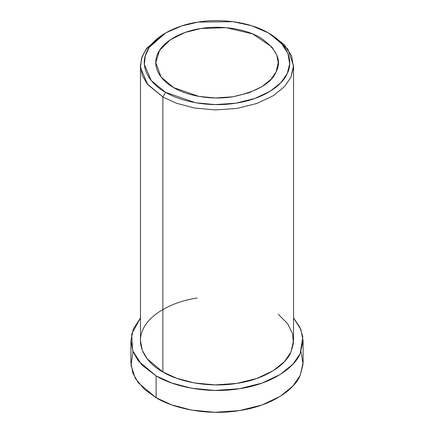 <?xml version="1.0" encoding="UTF-8"?>
<svg xmlns="http://www.w3.org/2000/svg" width="434" height="434" viewBox="0 0 434 434"><rect width="100%" height="100%" fill="white"/><g stroke="black" fill="none" stroke-linecap="round" stroke-linejoin="round"><path stroke-width="0.65" d="M165.587 32.951L162.88 34.514L145.781 49.579L141.489 58.557L140.54 67.758L147.75 84.581L162.88 97.01L165.587 92.323L151.211 80.518L144.365 64.53L145.26 55.791L149.339 47.263L165.587 32.951L181.553 25.986L198.181 22.085L233.107 21.7L251.78 25.769L268.413 32.951L280.858 42.559L287.905 53.339L289.673 63.977L287.232 73.503L281.096 82.455L270.355 91.156L254.91 98.458L235.819 103.183L215.188 104.605L195.495 102.739L165.587 92.323L162.88 97.01L176.638 103.308L194.361 107.974L215.096 109.938L236.812 108.446L256.906 103.466L273.16 95.784L284.471 86.626L290.932 77.198L293.498 67.172L291.637 55.975L284.216 44.626L271.12 34.514L268.413 32.951M173.703 87.635L198.891 96.408L215.476 97.975L232.846 96.782L248.926 92.8L261.93 86.654L270.973 79.33L276.143 71.784L278.232 62.637L276.751 54.906L271.982 47.078L252.707 33.917L226.081 27.678L201.154 28.492L185.112 32.458L170.182 39.852L159.544 50.42L155.768 62.637L161.079 77.035L173.703 87.635C161.009 80.789 151.276 66.961 157.857 53.485C163.824 39.917 184.233 30.754 201.154 28.492C217.765 25.568 243.376 27.613 260.297 37.639C276.794 49.107 282.078 60.494 276.143 71.784C271.5 83.279 257.069 91.612 232.846 96.782C209.508 100.585 185.562 94.959 173.703 87.635M300.995 351.665L303.057 364.224L300.171 375.47C294.653 389.206 272.335 405.774 239.286 410.624C206.47 415.967 172.786 408.058 156.115 397.756L144.224 389.173L135.229 378.177L131.019 365.298L133.005 351.665M130.894 340.728L130.894 362.602L132.88 373.213L138.365 382.853L156.115 397.756L171.593 404.841L191.53 410.092L214.857 412.3L239.286 410.624L261.897 405.025L280.18 396.378L292.901 386.076L300.171 375.47L303.106 362.602L303.106 340.728L300.171 353.596L292.901 364.202L280.18 374.504L261.897 383.151L239.286 388.75L214.857 390.426L191.53 388.218L171.593 382.967L156.115 375.882L138.365 360.979L132.88 351.339L130.894 340.728L133.314 329.032L140.464 317.954L131.67 334.066L132.609 350.596L141.842 364.989L156.115 375.882L156.115 397.756L156.115 375.882C172.786 386.189 206.47 394.094 239.286 388.75C272.335 383.906 294.653 367.338 300.171 353.596L302.813 336.632L299.889 327.274L293.536 317.954L300.838 329.401L303.106 340.728M278.232 314.216L287.639 323.721L292.581 333.762L293.395 343.451L290.932 352.169C286.028 364.381 266.188 379.104 236.812 383.412C207.636 388.164 177.701 381.139 162.88 371.976C147.012 363.421 134.844 346.137 143.068 329.292C150.527 312.334 176.041 300.876 197.188 298.049M269.731 33.733L287.818 48.999L293.536 65.762L290.932 77.198L284.471 86.626L273.16 95.784L256.906 103.466L236.812 108.446L215.096 109.938L194.361 107.974L176.638 103.308L162.88 97.01L147.099 83.762L142.227 75.196L140.464 65.762L142.064 56.762L146.849 48.087L164.269 33.733M140.464 65.762L140.464 340.728L142.227 350.162L147.099 358.734L162.88 371.976L162.88 97.01L162.88 371.976L176.638 378.274L194.361 382.94L215.096 384.904L236.812 383.412L256.906 378.437L273.16 370.75L284.471 361.593L290.932 352.169L293.536 340.728L293.536 65.762M165.587 92.323C179.665 101.024 208.108 107.697 235.819 103.183C263.726 99.093 282.577 85.102 287.232 73.503C293.248 62.111 289.039 44.55 268.413 32.951C248.324 21.044 217.911 18.619 198.181 22.085C178.086 24.776 153.853 35.659 146.768 51.771C138.951 67.769 150.511 84.191 165.587 92.323"/></g></svg>
